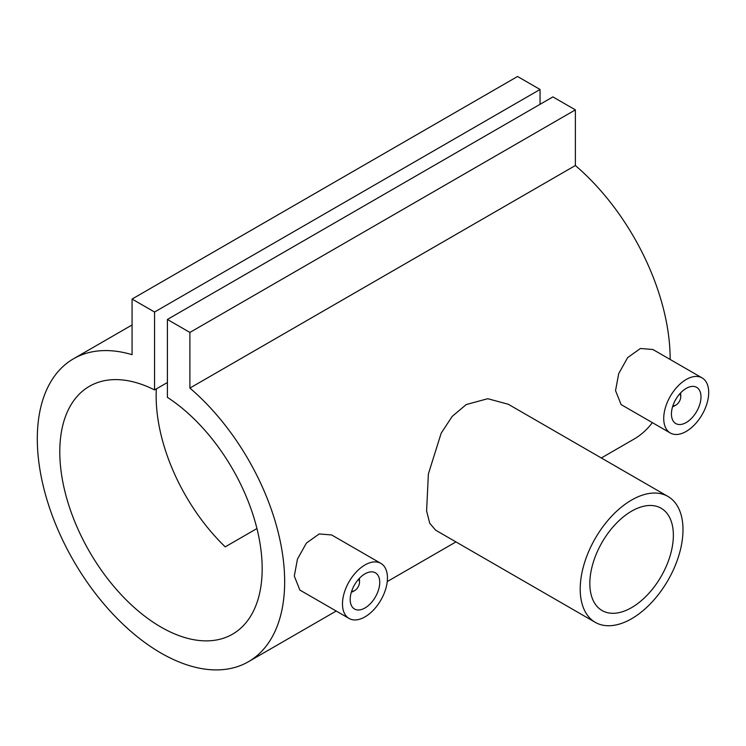 <?xml version="1.0" encoding="UTF-8"?>
<svg xmlns="http://www.w3.org/2000/svg" width="746" height="746" viewBox="0 0 746 746"><rect width="100%" height="100%" fill="white"/><g stroke="black" fill="none" stroke-linecap="round" stroke-linejoin="round"><path stroke-width="1.12" d="M351.338 592.203A9.083 5.25 120 0 0 353.082 591.475L354.686 590.552A6.817 3.935 120 0 0 359.507 582.206L359.507 580.351A9.083 5.25 120 0 0 359.264 578.476M351.702 591.074A6.817 3.935 120 0 0 354.686 590.552M379.742 582.393A20.897 12.067 120 0 0 375.415 572.825A20.897 12.067 120 0 0 359.311 578.42A20.897 12.067 120 0 0 350.191 599.448A20.897 12.067 120 0 0 354.518 609.016A20.897 12.067 120 0 0 370.622 603.421A20.897 12.067 120 0 0 379.742 582.393M342.479 603.906A31.798 18.361 120 0 0 349.072 618.462A31.798 18.361 120 0 0 373.578 609.939A31.798 18.361 120 0 0 387.454 577.936A31.798 18.361 120 0 0 380.87 563.379A31.798 18.361 120 0 0 356.364 571.902A31.798 18.361 120 0 0 342.479 603.906M380.87 563.379L331.653 534.966L319.195 533.95L306.42 543.069L297.458 559.08L294.297 576.08L299.855 590.049L349.072 618.462M680.511 393.002A9.083 5.25 -60 0 1 680.753 394.876L680.753 396.732A6.817 3.935 -60 0 1 675.932 405.078A6.817 3.935 -60 0 1 672.939 405.61M679.709 393.879A6.817 3.935 -60 0 1 680.753 396.732M700.988 396.919A20.897 12.067 -60 0 1 691.868 417.956A20.897 12.067 -60 0 1 675.764 423.551A20.897 12.067 -60 0 1 671.437 413.983A20.897 12.067 -60 0 1 680.557 392.955A20.897 12.067 -60 0 1 696.661 387.351A20.897 12.067 -60 0 1 700.988 396.919M663.726 418.431A31.798 18.361 -60 0 1 677.61 386.428A31.798 18.361 -60 0 1 702.117 377.914A31.798 18.361 -60 0 1 708.7 392.471A31.798 18.361 -60 0 1 694.815 424.474A31.798 18.361 -60 0 1 670.309 432.997A31.798 18.361 -60 0 1 663.726 418.431M702.117 377.914L652.899 349.501L640.441 348.485L627.656 357.604L618.704 373.606L615.543 390.615L621.101 404.584L670.309 432.997M595.261 622.341L435.599 530.164L429.724 523.235L426.6 510.954L428.372 473.98L441.175 433.212L452.179 416.417L466.222 404.556L487.763 398.709L508.287 404.267L667.95 496.444A72.688 41.972 120 0 0 631.601 500.044A72.688 41.972 120 0 0 584.118 564.097A72.688 41.972 120 0 0 595.261 622.341A72.688 41.972 120 0 0 631.601 618.742A72.688 41.972 120 0 0 679.084 554.688A72.688 41.972 120 0 0 667.95 496.444M631.601 607.617A59.065 34.102 120 0 0 670.188 555.565A59.065 34.102 120 0 0 661.133 508.24A59.065 34.102 120 0 0 631.601 511.169A59.065 34.102 120 0 0 593.014 563.211A59.065 34.102 120 0 0 602.069 610.536A59.065 34.102 120 0 0 631.601 607.617M601.323 457.979L633.923 439.152A174.909 100.98 -120 0 0 652.349 422.618M670.15 359.46A174.909 100.98 -120 0 0 575.38 165.519L575.38 109.876L552.898 96.896L167.402 319.456L167.402 397.338A143.111 82.619 60 0 1 255.654 523.636A143.111 82.619 60 0 1 232.528 634.175A143.111 82.619 60 0 1 89.427 551.555A143.111 82.619 60 0 1 89.427 386.307A143.111 82.619 60 0 1 154.553 389.925L167.402 382.502M154.553 389.925L154.553 312.033L132.07 299.053L132.07 354.695A174.909 100.98 -120 0 0 73.528 358.77A174.909 100.98 -120 0 0 73.528 560.731A174.909 100.98 -120 0 0 248.437 661.721A174.909 100.98 -120 0 0 280.02 540.225A174.909 100.98 -120 0 0 189.894 388.079L575.38 165.519M256.941 528.55L225.227 546.855A143.111 82.619 60 0 1 156.362 388.88M189.894 388.079L189.894 332.436L575.38 109.876M189.894 332.436L167.402 319.456M540.048 104.309L540.048 89.473L517.556 76.493L132.07 299.053M154.553 312.033L540.048 89.473M675.932 405.078L674.328 406.01A9.083 5.25 -60 0 1 672.584 406.738M359.507 582.206A6.817 3.935 120 0 0 358.472 579.353M248.437 661.721L336.213 611.039M387.249 581.572L455.946 541.913M73.528 358.77L132.07 324.967"/></g></svg>
